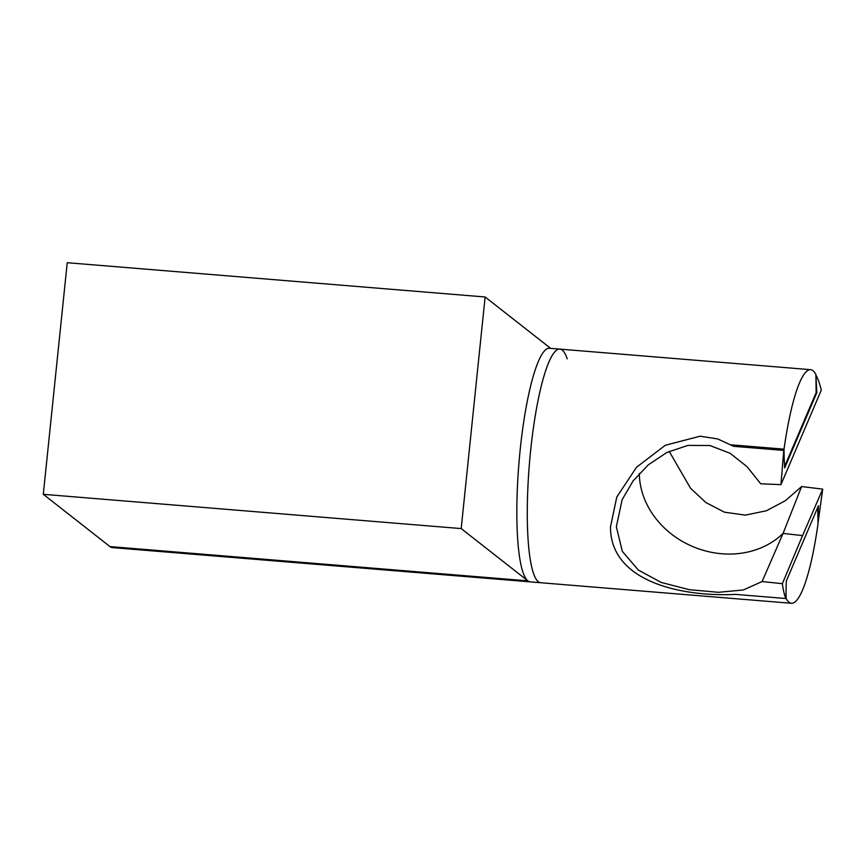 <?xml version="1.0" encoding="UTF-8"?>
<svg xmlns="http://www.w3.org/2000/svg" width="866" height="866" viewBox="0 0 866 866"><rect width="100%" height="100%" fill="white"/><g stroke="black" fill="none" stroke-linecap="round" stroke-linejoin="round"><path stroke-width="1.3" d="M550.646 348.359L485.122 296.984L67.234 262.712L43.3 494.313L109.982 546.587A117.202 20.99 94.7 0 0 112.374 547.604L530.263 581.865A117.202 20.99 -85.3 0 1 522.923 572.123A117.202 20.99 -85.3 0 1 521.224 440.35A117.202 20.99 -85.3 0 1 549.423 348.251L559.869 349.117A117.202 20.99 -85.3 0 1 567.208 358.86M485.122 296.984L461.188 528.585L527.87 580.859A117.202 20.99 94.7 0 0 530.263 581.865L540.709 582.731A117.202 20.99 -85.3 0 1 533.369 572.978A117.202 20.99 -85.3 0 1 531.67 441.205A117.202 20.99 -85.3 0 1 559.869 349.117A117.202 20.99 -85.3 0 0 548.817 362.226A117.202 20.99 -85.3 0 0 527.665 492.776A117.202 20.99 -85.3 0 0 540.709 582.731L791.437 603.288A117.202 20.99 -85.3 0 1 786.144 598.482L785.852 598.46M43.3 494.313L461.188 528.585M731.077 444.81L784.033 449.151A117.202 20.99 -85.3 0 1 799.556 382.794A117.202 20.99 -85.3 0 1 810.598 369.674A117.202 20.99 -85.3 0 1 815.891 374.48L816.151 392.59L784.607 466.514M817.775 507.303L818.013 523.811A117.202 20.99 -85.3 0 1 802.49 590.179A117.202 20.99 -85.3 0 1 791.437 603.288M784.033 449.151L784.152 457.962M786.036 591.023L786.144 598.482M762.08 581.562L743.32 589.962L718.477 592.312L689.228 589.681L661.299 582.472L638.296 570.034L622.308 551.306L616.343 526.701L622.156 499.66L633.046 480.976L648.288 464.847L666.852 452.485L687.929 445.395L709.925 445.535L730.092 453.286L747.033 466.677L760.705 483.791L780.959 484.635L783.762 450.417L733.545 446.304L717.719 438.932L700.139 436.204L665.283 445.276L636.51 467.272L616.776 497.041L610.487 526.874C610.303 582.623 683.501 596.966 735.645 594.401L785.852 598.525C784.401 595.126 783.232 590.168 782.355 583.673L762.08 581.562L783.07 533.402L801.591 486.551L822.7 489.138L818.002 523.205M780.959 484.635L821.304 390.101C819.723 383.541 817.926 378.539 815.902 375.097M782.355 583.673L802.544 535.61L783.07 533.402A83.093 72.008 -156.9 0 1 693.265 546.782A83.093 72.008 -156.9 0 1 639.303 473.464M802.544 535.61L822.7 489.138M785.852 598.525L786.285 581.097L818.424 505.776L818.002 523.118M815.902 375.173L816.822 392.623L784.683 467.954L783.762 450.417M801.591 486.551L785.451 500.656L766.41 510.756L745.399 515.129L724.463 512.196L705.952 502.583L690.548 488.272L669.202 451.348M816.151 392.59L816.822 392.623M527.87 580.859L109.982 546.587M810.598 369.674L559.869 349.117"/></g></svg>
